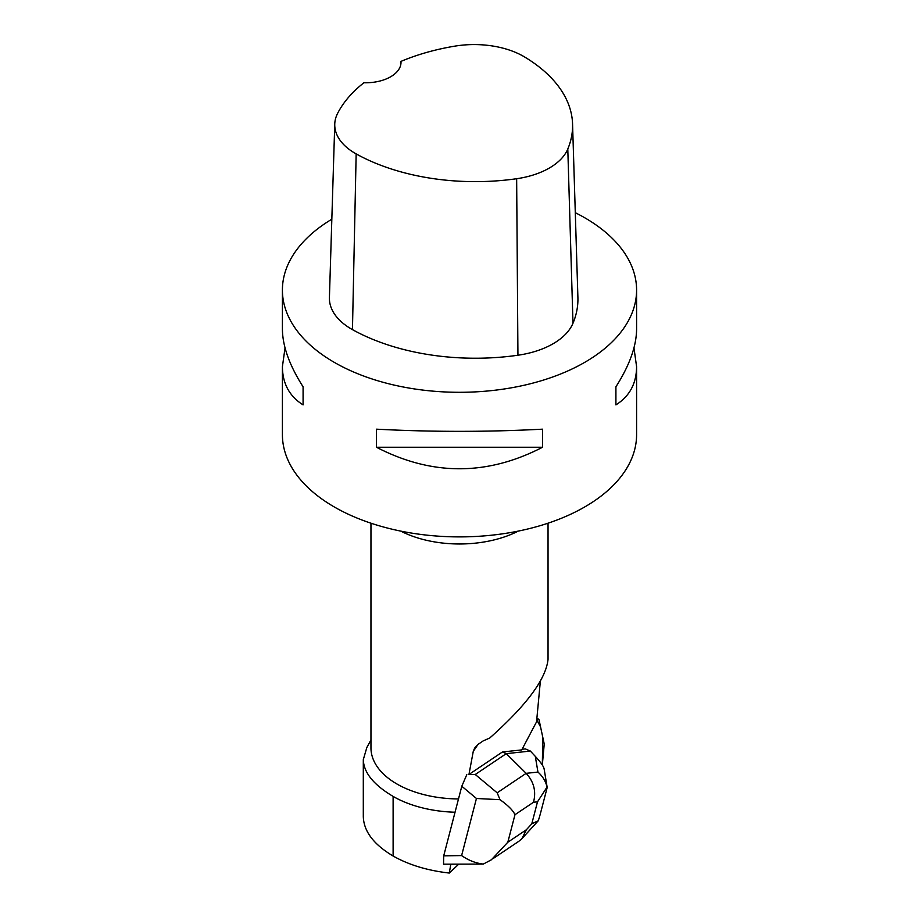<?xml version="1.0" encoding="UTF-8"?>
<svg xmlns="http://www.w3.org/2000/svg" width="919" height="919" viewBox="0 0 919 919"><rect width="100%" height="100%" fill="white"/><g stroke="black" fill="none" stroke-linecap="round" stroke-linejoin="round"><path stroke-width="1.38" d="M544.105 743.425L539.097 720.059A7.03 2.217 113.3 0 0 538.511 719.14A7.03 2.217 113.3 0 0 536.742 719.899L540.556 726.872L542.784 737.268L542.325 765.022L544.151 744.93A7.03 2.217 113.3 0 0 544.105 743.425M450.724 864.63L449.299 873.05L458.363 864.515M540.349 681.266L536.524 722.093A7.03 2.217 113.3 0 0 535.57 723.69L521.751 749.904L502.417 751.983L468.954 774.464L473.262 751.386L474.618 748.135L477.777 744.562L483.394 740.771L489.666 738.072C526.495 705.378 545.955 679.13 548.046 659.325L548.046 523.198M458.501 798.944A88.546 51.119 180 0 1 370.954 747.825L370.954 523.198M468.954 774.464L475.249 774.499L497.168 792.81L526.139 773.338C533.893 781.759 536.34 791.408 533.491 802.264L514.973 814.705C513.043 810.409 508.058 805.412 500.016 799.691L476.444 798.485L461.797 786.239L443.716 855.842L461.614 855.578C468.472 860.356 475.697 863.194 483.302 864.078L491.378 859.793L507.828 842.218L526.334 829.777L521.958 838.633L518.982 841.184M455.043 812.224A93.876 54.198 180 0 1 393.114 796.405C373.642 784.86 363.706 772.603 363.304 759.622L366.773 747.733M449.299 873.05C427.53 870.569 408.794 864.894 393.114 856.014C373.688 844.469 363.752 831.327 363.304 816.589L363.304 759.622M400.96 61.401A171.75 99.16 180 0 1 454.813 46.145A69.924 40.367 180 0 1 524.519 56.932A171.75 99.16 180 0 1 572.56 123.973L577.902 297.434A177.091 102.239 180 0 1 572.985 323.247A75.266 43.457 180 0 1 517.937 355.228A177.091 102.239 180 0 1 352.459 329.622A75.266 43.457 180 0 1 329.416 297.561L334.757 124.099A69.924 40.367 180 0 1 337.595 113.405A171.75 99.16 180 0 1 363.901 82.756A35.416 20.448 180 0 0 401.006 62.331A35.416 20.448 180 0 0 400.96 61.401L400.96 63.296M572.56 123.973A171.75 99.16 180 0 1 567.793 149.016A69.924 40.367 180 0 1 516.65 178.723A171.75 99.16 180 0 1 356.158 153.898A69.924 40.367 180 0 1 334.757 124.099M575.294 212.703A177.091 102.239 180 0 1 584.725 217.769A177.091 102.239 180 0 1 636.591 290.059A177.091 102.239 180 0 1 459.5 392.298A177.091 102.239 180 0 1 282.409 290.059A177.091 102.239 180 0 1 331.828 219.204M636.591 290.059L636.591 329.117C636.453 346.13 629.561 365.36 615.914 386.807L615.914 404.877C629.561 396.296 636.453 383.568 636.591 366.681L636.591 434.653A177.091 102.239 180 0 1 527.265 529.114A177.091 102.239 180 0 1 334.275 506.955A177.091 102.239 180 0 1 282.409 434.653L282.409 366.681C282.547 383.568 289.439 396.296 303.086 404.877L303.086 386.807C289.439 365.36 282.547 346.13 282.409 329.117L282.409 290.059M285.039 347.899L282.409 366.681M376.468 447.243C431.827 475.939 487.173 475.939 542.532 447.243L542.532 429.173C487.173 432.068 431.827 432.068 376.468 429.173L376.468 447.243L542.532 447.243M636.591 366.681L633.961 347.899M615.914 386.807L615.914 404.877M303.086 404.877L303.086 386.807M475.249 774.499L506.277 753.649L502.417 751.983M540.165 814.533L538.339 820.69L531.779 823.849L537.5 801.827L547.092 786.986C545.622 781.161 542.578 776.187 537.948 772.075L526.139 773.338L506.277 753.649L530.366 751.064L525.346 748.905L522.107 749.249M483.302 864.078L443.544 864.193L443.716 855.842M461.797 786.239L466.806 774.637M537.948 772.075L535.306 756.383L530.366 751.064M535.306 756.383C540.671 762.173 543.611 766.366 544.128 768.927L547.196 787.503M538.339 820.69L522.107 838.461M500.016 799.691L497.168 792.81M473.262 751.386L478.144 744.241M400.753 531.113A88.546 51.119 -0 0 0 518.247 531.113M393.114 796.405L393.114 856.014M567.793 149.016L572.985 323.247M516.65 178.723L517.937 355.228M356.158 153.898L352.459 329.622M526.334 829.777L531.779 823.849M537.5 801.827L533.491 802.264M514.973 814.705L507.828 842.218M461.614 855.578L476.444 798.485M536.88 718.44L538.511 719.14M370.954 739.967L366.738 747.71M493.354 858.415L518.833 841.287M540.073 814.912L547.161 787.606"/></g></svg>
